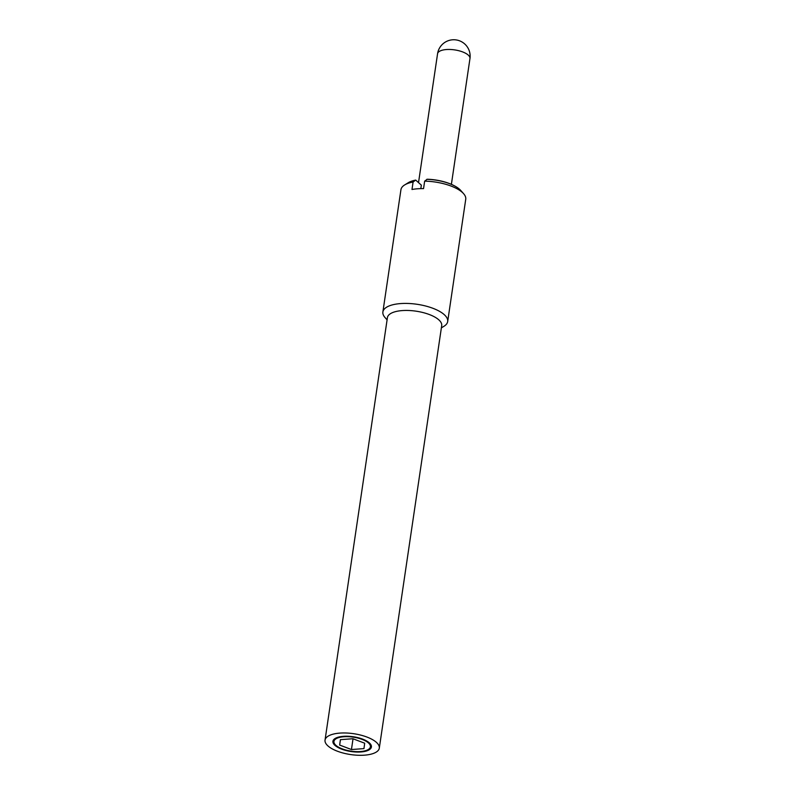 <?xml version="1.0" encoding="UTF-8"?>
<svg xmlns="http://www.w3.org/2000/svg" width="795" height="795" viewBox="0 0 795 795"><rect width="100%" height="100%" fill="white"/><g stroke="black" fill="none" stroke-linecap="round" stroke-linejoin="round"><path stroke-width="1.19" d="M454.7 185.98A28.322 10.882 8.4 0 0 454.452 185.841A28.322 10.882 8.4 0 0 427.253 179.233L424.659 181.151L423.546 188.624A32.754 12.591 -171.6 0 0 411.989 189.488L413.092 182.005L415.696 180.087L421.34 185.136L420.823 188.634M441.364 327.888L443.978 326.278A32.754 12.591 -171.6 0 0 447.684 321.528L465.741 199.257A32.754 12.591 -171.6 0 0 463.565 193.642L460.703 190.422A29.117 11.19 -171.6 0 0 459.52 189.25A29.117 11.19 -171.6 0 0 454.969 186.119A29.117 11.19 -171.6 0 0 426.816 179.322M463.565 193.642A32.754 12.591 -171.6 0 0 462.243 192.32A32.754 12.591 -171.6 0 0 424.659 181.151M415.258 180.187A29.117 11.19 -171.6 0 0 415.04 180.227A29.117 11.19 -171.6 0 0 408.312 182.681L404.645 184.947A32.754 12.591 -171.6 0 0 400.938 189.687L382.882 311.958A32.754 12.591 -171.6 0 0 385.058 317.583L387.095 319.878M413.092 182.005A32.754 12.591 -171.6 0 0 404.645 184.947M447.684 321.528A32.754 12.591 -171.6 0 0 444.186 314.591A32.754 12.591 -171.6 0 0 408.59 303.481A32.754 12.591 -171.6 0 0 382.882 311.958M379.304 748.145L441.702 325.612A27.428 10.544 -171.6 0 0 438.77 319.809A27.428 10.544 -171.6 0 0 408.958 310.497A27.428 10.544 -171.6 0 0 387.423 317.603L325.036 740.125A27.428 10.544 -171.6 0 0 327.967 745.939A27.428 10.544 -171.6 0 0 357.78 755.25A27.428 10.544 -171.6 0 0 379.304 748.145A27.428 10.544 -171.6 0 0 376.373 742.331A27.428 10.544 -171.6 0 0 346.56 733.02A27.428 10.544 -171.6 0 0 325.036 740.125M368.423 742.928A18.424 7.075 -171.6 0 0 348.409 736.677A18.424 7.075 -171.6 0 0 333.94 741.447A18.424 7.075 -171.6 0 0 335.907 745.342A18.424 7.075 -171.6 0 0 355.931 751.603A18.424 7.075 -171.6 0 0 370.391 746.833A18.424 7.075 -171.6 0 0 368.423 742.928M334.357 739.022A18.424 7.075 -171.6 0 0 334.218 739.579L333.94 741.447M335.013 745.412A19.448 7.473 8.4 0 1 332.926 741.298A19.448 7.473 8.4 0 1 348.2 736.259A19.448 7.473 8.4 0 1 369.327 742.858A19.448 7.473 8.4 0 1 371.404 746.982A19.448 7.473 8.4 0 1 356.14 752.02A19.448 7.473 8.4 0 1 335.013 745.412M333.224 740.384A19.448 7.473 -171.6 0 0 333.92 742.013M370.251 747.38A19.448 7.473 -171.6 0 0 371.394 746.018M352.891 738.734L364.686 743.206L363.961 748.612L351.45 749.536L339.654 745.064L340.379 739.668L352.891 738.734M340.449 739.658L339.654 745.064M353.03 738.784L351.45 749.536M370.391 746.833L370.669 744.955A18.424 7.075 -171.6 0 0 370.699 744.388M437.568 53.732A16.377 6.29 8.4 0 1 450.417 49.489A16.377 6.29 8.4 0 1 468.215 55.054A16.377 6.29 8.4 0 1 469.964 58.522A16.377 16.377 0 0 0 448.181 40.734A16.377 16.377 0 0 0 437.568 53.732L418.528 182.621M454.452 185.841L454.969 186.119M415.616 180.107L415.04 180.227M451.391 184.341L469.964 58.522"/></g></svg>
